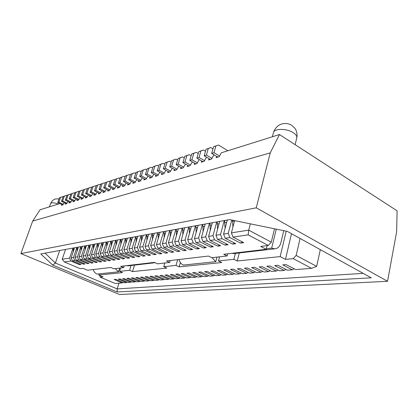 <?xml version="1.0" encoding="UTF-8"?>
<svg xmlns="http://www.w3.org/2000/svg" width="418" height="418" viewBox="0 0 418 418"><rect width="100%" height="100%" fill="white"/><g stroke="black" fill="none" stroke-linecap="round" stroke-linejoin="round"><path stroke-width="0.63" d="M387.543 281.304L396.635 231.739L397.1 210.824L279.485 134.533L270.232 152.894L256.244 207.83L20.9 253.59L119.485 294.512L387.543 281.304L256.244 207.83M216.785 156.431L216.116 157.659L219.199 156.713L221.31 152.816L279.485 134.533M209.24 158.772L208.572 159.984L211.565 159.065L213.671 155.219L214.361 155M201.91 161.05L201.251 162.236L204.156 161.343L206.252 157.549L206.826 157.372M194.793 163.26L194.14 164.431L196.956 163.558L199.046 159.817L199.506 159.671M187.875 165.408L187.227 166.557L189.965 165.716L192.405 161.902M181.151 167.498L180.508 168.626L183.173 167.806L185.498 164.07M174.609 169.53L173.972 170.638L176.563 169.844L178.789 166.181M168.245 171.505L167.618 172.597L170.136 171.819L172.263 168.235M20.9 253.59L32.688 221.054L40.097 209.773L59.889 203.55M234.613 220.631L231.394 232.847L233.019 237.095L243.731 242.639L240.533 243.072L229.848 237.56L228.233 233.338L223.567 234.07L227.324 219.999M320.319 249.64L316.661 266.365L311.582 268.34L295.698 269.563L286.069 264.573L282.767 264.86L292.37 269.819L294.089 268.727M232.45 220.187L232.925 227.037M227.925 150.736L218.431 145.041L213.582 146.755L211.686 153.432L217.93 157.1M242.356 241.928L240.533 243.072M231.76 220.046L228.233 233.338M211.686 153.432L213.985 152.695L219.581 155.998M213.582 146.755L215.881 145.992L213.985 152.695M218.431 145.041L215.881 145.992M117.244 291.973L52.694 265.085L40.776 253.935L229.545 219.596L287.349 231.405L371.252 277.818L117.244 291.973L117.165 288.916L118.963 283.143M311.582 268.34L293.217 258.643L285.473 259.385L280.17 256.61L237.205 260.968L233.871 259.312L218.452 260.936L221.739 262.535L179.155 266.856L176.015 265.399L163.746 266.689L166.845 268.105L132.532 271.59L129.58 270.289L119.59 271.339L122.5 272.609L98.768 275.013L103.084 276.847L100.158 277.129L115.075 283.441L122.16 282.897L114.151 279.48L115.807 279.339L123.832 282.767L126.372 282.573L118.31 279.12L119.997 278.973L128.08 282.443L130.667 282.244L122.552 278.754L124.277 278.602L132.407 282.108L135.051 281.904L126.884 278.378L128.639 278.226L136.827 281.769L139.523 281.565L131.304 277.996L133.102 277.839L141.341 281.424L144.095 281.209L135.824 277.604L137.658 277.442L145.945 281.068L148.761 280.854L140.438 277.202L142.308 277.04L150.652 280.708L153.526 280.488L145.15 276.794L147.063 276.627L155.459 280.337L158.396 280.112L149.963 276.376L151.922 276.209L160.376 279.961L163.375 279.731L154.885 275.948L156.886 275.775L165.397 279.574L168.459 279.339L159.922 275.514L161.965 275.337L170.528 279.182L173.663 278.942L165.068 275.065L167.158 274.887L175.779 278.775L178.982 278.529L170.335 274.61L172.472 274.427L181.146 278.362L184.427 278.111L175.722 274.145L177.911 273.952L186.637 277.944L189.997 277.683L181.234 273.665L183.476 273.471L192.259 277.51L195.697 277.244L186.877 273.173L189.171 272.975L198.017 277.066L201.533 276.8L192.656 272.677L195.007 272.473L203.906 276.617L207.511 276.34L198.576 272.16L200.985 271.951L209.94 276.152L213.635 275.87L204.642 271.637L207.114 271.423L216.127 275.676L219.91 275.384L210.86 271.094L213.394 270.874L222.46 275.19L226.337 274.892L217.235 270.545L219.831 270.321L228.954 274.689L232.93 274.386L223.771 269.976L226.436 269.746L235.616 274.177L239.697 273.863L230.48 269.396L233.213 269.161L242.45 273.654L246.636 273.33L237.361 268.8L240.167 268.555L249.462 273.116L253.757 272.787L244.425 268.184L247.304 267.938L256.657 272.562L261.067 272.222L251.683 267.557L254.64 267.301L264.045 271.993L268.575 271.648L259.134 266.909L262.175 266.647L271.637 271.413L276.293 271.052L266.794 266.245L269.918 265.973L279.438 270.812L284.219 270.446L274.668 265.566L277.881 265.284L287.453 270.195L292.37 269.819M229.848 237.56L225.171 238.25L235.804 243.704L232.701 244.122L222.099 238.704L217.553 239.373L228.113 244.739L225.098 245.141L214.57 239.812L210.16 240.465L220.641 245.742L217.71 246.134L207.26 240.893L202.97 241.526L213.379 246.714L210.531 247.101L200.154 241.938L195.99 242.555L206.32 247.665L203.55 248.036L193.252 242.957L189.197 243.558L199.454 248.585L196.758 248.95L186.532 243.95L182.593 244.53L192.771 249.483L190.148 249.839L180.001 244.917L176.166 245.481L186.271 250.356L183.716 250.701L173.642 245.852L169.912 246.401L179.939 251.208L177.451 251.542L167.456 246.766L163.819 247.299L173.773 252.033L171.349 252.362L161.426 247.655L157.884 248.177L167.764 252.843L165.403 253.162L155.553 248.522L152.1 249.029L161.907 253.627L159.608 253.94L149.832 249.363L146.467 249.859L156.201 254.395L153.955 254.698L144.252 250.189L140.97 250.675L150.632 255.142L148.442 255.435L138.807 250.993L135.61 251.464L145.198 255.873L143.06 256.161L133.504 251.777L130.379 252.237L139.899 256.584L137.815 256.866L128.321 252.54L125.275 252.989L134.721 257.279L132.689 257.551L123.268 253.287L120.29 253.726L129.669 257.958L127.683 258.225L118.331 254.013L115.425 254.442L124.731 258.622L122.793 258.883L113.508 254.724L110.671 255.142L119.914 259.27L118.012 259.526L108.8 255.419L106.026 255.826L115.201 259.902L113.346 260.153L104.197 256.098L101.485 256.5L110.592 260.519L108.779 260.764L99.698 256.762L97.049 257.154L106.088 261.125L104.317 261.365L95.304 257.41L92.712 257.791L101.684 261.715L99.949 261.95L91.004 258.047L88.47 258.418L97.373 262.295L95.68 262.525L86.798 258.664L84.316 259.029L93.157 262.859L91.5 263.084L82.68 259.275L80.251 259.63L89.034 263.413L87.409 263.633L78.652 259.865L76.275 260.215L84.995 263.957L83.401 264.171L74.707 260.451L72.382 260.79L81.04 264.489L79.477 264.698L70.846 261.02L64.356 261.976L80.214 268.685L83.046 268.34L87.482 270.221L110.77 267.494L113.722 268.784L123.623 267.666L120.624 266.344L154.362 262.394L157.508 263.836L169.677 262.462L166.479 260.978L208.462 256.062L211.811 257.697L227.131 255.968L223.729 254.28L266.209 249.306L260.691 246.421L268.299 245.481L248.177 234.859L233.019 237.095M225.171 238.25L223.567 234.07M224.774 220.464L224.612 222.747L225.13 228.212M212.992 148.839L210.829 147.559L206.064 149.242L204.172 155.83L210.369 159.43M234.472 243.02L232.701 244.122M222.099 238.704L220.5 234.545L215.965 235.256L219.722 221.378M224.257 220.558L220.5 234.545M284.219 270.446L285.891 269.396M204.172 155.83L206.403 155.115L211.952 158.354M206.064 149.242L208.295 148.505L206.403 155.115M210.829 147.559L208.295 148.505M227.078 220.04L226.99 221.253M32.688 221.054L270.232 152.894M61.911 204.501L61.389 205.316L62.878 204.857L64.278 202.678M65.673 203.336L65.145 204.162L66.671 203.691L68.092 201.466M69.513 202.145L68.98 202.976L70.543 202.5L71.985 200.232M73.437 200.927L72.904 201.769L74.493 201.277L75.961 198.968M77.45 199.684L76.912 200.535L78.537 200.034L80.026 197.677M81.547 198.414L81.003 199.276L82.67 198.764L84.185 196.356M85.737 197.113L85.188 197.986L86.892 197.463L88.433 195.002M90.027 195.781L89.473 196.669L91.208 196.131L92.78 193.618M94.405 194.422L93.846 195.321L95.628 194.772L97.222 192.207M98.888 193.032L98.329 193.942L100.148 193.377L101.773 190.754M103.481 191.606L102.912 192.526L104.777 191.956L106.428 189.27M108.173 190.148L107.604 191.083L109.511 190.493L111.193 187.75M112.985 188.659L112.405 189.605L114.36 188.999L116.073 186.193M117.907 187.128L117.327 188.09L119.329 187.473L121.074 184.599M122.955 185.566L122.369 186.532L124.418 185.905L126.194 182.964M128.127 183.962L127.532 184.944L129.637 184.296L131.445 181.281M133.426 182.316L132.83 183.314L134.983 182.65L136.827 179.562M138.86 180.628L138.259 181.642L140.469 180.957L142.35 177.791M144.435 178.899L143.829 179.923L146.096 179.228L148.014 175.978M150.156 177.122L149.545 178.167L151.87 177.446L153.824 174.113M156.029 175.299L155.407 176.359L157.8 175.623L159.791 172.2M162.053 173.428L161.432 174.505L163.887 173.747L165.92 170.231M122.16 282.897L123.038 282.427M80.381 264.207L79.477 264.698M70.846 261.02L69.623 258.094L62.198 259.254L64.356 261.976M73.009 248.067L69.623 258.094M45.066 253.151L55.39 263.021L59.701 250.492M363.216 273.372L117.165 288.916L55.39 263.021L52.694 265.085M126.372 282.573L127.265 282.093M130.667 282.244L131.581 281.753M135.051 281.904L135.981 281.403M139.523 281.565L140.474 281.048M144.095 281.209L145.067 280.682M148.761 280.854L149.754 280.311M153.526 280.488L154.54 279.929M158.396 280.112L159.43 279.543M163.375 279.731L164.431 279.146M168.459 279.339L169.541 278.738M173.663 278.942L174.771 278.32M178.982 278.529L180.116 277.897M184.427 278.111L185.582 277.458M189.997 277.683L191.178 277.014M195.697 277.244L196.909 276.554M201.533 276.8L202.772 276.089M207.511 276.34L208.781 275.608M213.635 275.87L214.93 275.112M219.91 275.384L221.237 274.61M226.337 274.892L227.7 274.088M232.93 274.386L234.331 273.555M239.697 273.863L241.129 273.011M246.636 273.33L248.104 272.447M253.757 272.787L255.262 271.872M261.067 272.222L262.614 271.277M268.575 271.648L270.164 270.671M276.293 271.052L277.918 270.038M100.158 277.129L99.829 275.462M123.623 267.666L124.162 265.926M169.677 262.462L170.236 260.539M227.131 255.968L227.7 253.815M266.209 249.306L267.107 245.627M268.299 245.481L271.272 242.168L274.527 228.782M293.217 258.643L296.174 255.44L300.077 238.443M316.661 266.365L296.174 255.44M271.272 242.168L248.715 230.146L248.177 234.859M285.473 259.385L291.492 233.693M280.17 256.61L286.205 231.17M237.205 260.968L239.268 252.953M233.871 259.312L235.402 253.402M218.452 260.936L219.544 256.824M179.155 266.856L180.383 262.541M176.015 265.399L177.655 259.667M163.746 266.689L164.823 263.011M132.532 271.59L134.512 265.116M129.58 270.289L131.043 265.519M119.59 271.339L120.63 268.001M98.768 275.013L99.144 273.847M62.198 259.254L65.553 249.426M231.394 232.847L248.715 230.146L250.33 223.839M76.881 247.367L73.474 257.493L71.154 257.854L74.55 247.79M80.826 246.646L77.403 256.882L75.036 257.248L78.448 247.08M84.859 245.915L81.421 256.255L79.002 256.631L82.43 246.354M88.982 245.162L85.528 255.612L83.051 255.999L86.5 245.617M93.193 244.399L89.724 254.959L87.195 255.351L90.659 244.859M97.498 243.616L94.013 254.285L91.427 254.693L94.907 244.086M101.903 242.811L98.397 253.601L95.753 254.013L99.249 243.297M106.407 241.996L102.885 252.9L100.179 253.324L103.69 242.487M111.01 241.155L107.473 252.185L104.709 252.618L108.236 241.661M115.723 240.298L112.17 251.453L109.338 251.897L112.886 240.815M120.551 239.42L116.983 250.701L114.083 251.155L117.641 239.953M125.489 238.521L121.904 249.933L118.937 250.398L122.511 239.065M130.547 237.602L126.947 249.149L123.906 249.624L127.495 238.155M135.73 236.661L132.114 248.339L129 248.825L132.605 237.231M141.038 235.695L137.407 247.513L134.215 248.015L137.835 236.274M146.478 234.707L142.836 246.667L139.56 247.179L143.196 235.303M152.058 233.688L148.4 245.8L145.046 246.322L148.693 234.299M157.779 232.648L154.111 244.906L150.668 245.444L154.331 233.275M163.652 231.582L159.969 243.992L156.436 244.546L160.11 232.225M169.677 230.485L165.983 243.057L162.356 243.621L166.04 231.144M175.863 229.357L172.159 242.09L168.433 242.675L172.132 230.036M182.217 228.202L178.502 241.102L174.672 241.698L178.381 228.902M188.743 227.016L185.017 240.084L181.088 240.7L184.803 227.732M195.452 225.793L191.716 239.039L187.677 239.671L191.402 226.53M202.349 224.539L198.607 237.962L194.448 238.61L198.189 225.297M209.444 223.249L205.693 236.86L201.419 237.523L205.165 224.027M216.743 221.921L212.987 235.721L208.587 236.405L212.339 222.726M74.707 260.451L73.474 257.493M72.382 260.79L71.154 257.854M78.652 259.865L77.403 256.882M76.275 260.215L75.036 257.248M82.68 259.275L81.421 256.255M80.251 259.63L79.002 256.631M86.798 258.664L85.528 255.612M84.316 259.029L83.051 255.999M91.004 258.047L89.724 254.959M88.47 258.418L87.195 255.351M95.304 257.41L94.013 254.285M92.712 257.791L91.427 254.693M99.698 256.762L98.397 253.601M97.049 257.154L95.753 254.013M104.197 256.098L102.885 252.9M101.485 256.5L100.179 253.324M108.8 255.419L107.473 252.185M106.026 255.826L104.709 252.618M113.508 254.724L112.17 251.453M110.671 255.142L109.338 251.897M118.331 254.013L116.983 250.701M115.425 254.442L114.083 251.155M123.268 253.287L121.904 249.933M120.29 253.726L118.937 250.398M128.321 252.54L126.947 249.149M125.275 252.989L123.906 249.624M133.504 251.777L132.114 248.339M130.379 252.237L129 248.825M138.807 250.993L137.407 247.513M135.61 251.464L134.215 248.015M144.252 250.189L142.836 246.667M140.97 250.675L139.56 247.179M149.832 249.363L148.4 245.8M146.467 249.859L145.046 246.322M155.553 248.522L154.111 244.906M152.1 249.029L150.668 245.444M161.426 247.655L159.969 243.992M157.884 248.177L156.436 244.546M167.456 246.766L165.983 243.057M163.819 247.299L162.356 243.621M173.642 245.852L172.159 242.09M169.912 246.401L168.433 242.675M180.001 244.917L178.502 241.102M176.166 245.481L174.672 241.698M186.532 243.95L185.017 240.084M182.593 244.53L181.088 240.7M193.252 242.957L191.716 239.039M189.197 243.558L187.677 239.671M200.154 241.938L198.607 237.962M195.99 242.555L194.448 238.61M207.26 240.893L205.693 236.86M202.97 241.526L201.419 237.523M214.57 239.812L212.987 235.721M210.16 240.465L208.587 236.405M217.553 239.373L215.965 235.256M84.321 263.669L83.401 264.171M77.189 247.31L77.016 251.354M66.88 195.608L66.42 195.389L63.175 196.544L61.483 201.356L66.519 203.738M78.365 247.095L78.328 247.446M66.42 195.389L64.309 196.167L62.616 200.99L67.052 203.096M61.483 201.356L62.616 200.99M63.175 196.544L64.309 196.167M63.066 196.847L62.643 196.643L59.429 197.782L57.747 202.547L62.747 204.898M73.317 248.015L73.134 251.976M74.467 247.806L74.43 248.135M57.747 202.547L58.86 202.192L63.259 204.266M59.429 197.782L60.547 197.411L58.86 202.192M62.643 196.643L60.547 197.411M88.344 263.121L87.409 263.633M81.139 246.589L80.977 250.716M70.773 194.349L70.281 194.109L66.995 195.279L65.297 200.138L70.365 202.552M82.346 246.369L82.304 246.735M70.281 194.109L68.155 194.892L66.457 199.767L70.924 201.899M65.297 200.138L66.457 199.767M66.995 195.279L68.155 194.892M92.456 262.556L91.5 263.084M85.183 245.857L85.021 250.069M74.754 193.059L74.226 192.802L70.898 193.983L69.189 198.895L74.299 201.34M86.411 245.632L86.369 246.014M74.226 192.802L72.089 193.591L70.376 198.519L74.879 200.677M69.189 198.895L70.376 198.519M70.898 193.983L72.089 193.591M96.657 261.981L95.68 262.525M89.306 245.105L89.154 249.405M78.819 191.742L78.255 191.47L74.89 192.661L73.171 197.625L78.318 200.102M90.565 244.875L90.518 245.272M78.255 191.47L76.102 192.264L74.383 197.239L78.924 199.428M73.171 197.625L74.383 197.239M74.89 192.661L76.102 192.264M100.952 261.396L99.949 261.95M93.527 244.337L93.381 248.731M82.978 190.399L82.377 190.106L78.965 191.313L77.241 196.324L82.43 198.837M94.808 244.102L94.766 244.52M82.377 190.106L80.209 190.901L78.479 195.932L83.051 198.148M77.241 196.324L78.479 195.932M78.965 191.313L80.209 190.901M105.341 260.795L104.317 261.365M97.838 243.553L97.702 248.041M87.226 189.025L86.589 188.711L83.135 189.934L81.4 194.997L86.625 197.542M99.15 243.313L99.103 243.751M86.589 188.711L84.405 189.516L82.665 194.595L87.278 196.847M81.4 194.997L82.665 194.595M83.135 189.934L84.405 189.516M109.824 260.179L108.779 260.764M102.243 242.754L102.123 247.336M91.573 187.619L90.894 187.285L87.399 188.523L85.653 193.644L90.92 196.22M103.586 242.508L103.539 242.962M90.894 187.285L88.694 188.095L86.949 193.231L91.599 195.509M85.653 193.644L86.949 193.231M87.399 188.523L88.694 188.095M114.412 259.552L113.346 260.153M106.752 241.933L106.637 246.62M96.025 186.188L95.299 185.822L91.756 187.081L90.006 192.254L95.309 194.866M108.126 241.682L108.074 242.158M95.299 185.822L93.083 186.642L91.328 191.831L96.015 194.145M90.006 192.254L91.328 191.831M91.756 187.081L93.083 186.642M119.109 258.909L118.012 259.526M111.366 241.092L111.261 245.883M100.576 184.719L99.808 184.333L96.218 185.602L94.458 190.833L99.803 193.487M112.771 240.836L112.719 241.332M99.808 184.333L97.577 185.153L95.811 190.399L100.539 192.75M94.458 190.833L95.811 190.399M96.218 185.602L97.577 185.153M123.911 258.251L122.793 258.883M116.084 240.235L115.995 245.136M105.237 183.215L104.422 182.802L100.785 184.092L99.014 189.38L104.401 192.071M117.521 239.974L117.468 240.491M104.422 182.802L102.175 183.633L100.404 188.936L105.164 191.319M99.014 189.38L100.404 188.936M100.785 184.092L102.175 183.633M128.828 257.577L127.683 258.225M120.917 239.357L120.839 244.368M110.007 181.678L109.14 181.24L105.456 182.546L103.68 187.891L109.108 190.618M122.385 239.086L122.333 239.629M109.14 181.24L106.883 182.076L105.101 187.436L109.903 189.856M103.68 187.891L105.101 187.436M105.456 182.546L106.883 182.076M133.859 256.887L132.689 257.551M125.86 238.453L125.797 243.584M114.893 180.106L113.978 179.636L110.242 180.963L108.455 186.365L113.926 189.135M127.37 238.182L127.312 238.751M113.978 179.636L111.7 180.477L109.908 185.9L114.751 188.356M108.455 186.365L109.908 185.9M110.242 180.963L111.7 180.477M139.011 256.182L137.815 256.866M130.928 237.534L130.876 242.785M119.898 178.496L118.931 178L115.143 179.338L113.346 184.808L118.864 187.614M132.469 237.252L132.412 237.847M118.931 178L116.638 178.847L114.84 184.328L119.72 186.825M113.346 184.808L114.84 184.328M115.143 179.338L116.638 178.847M144.294 255.455L143.06 256.161M136.116 236.588L136.08 241.965M125.024 176.851L124.005 176.318L120.165 177.676L118.362 183.204L123.916 186.057M137.694 236.301L137.637 236.928M124.005 176.318L121.695 177.169L119.888 182.718L124.815 185.252M118.362 183.204L119.888 182.718M120.165 177.676L121.695 177.169M149.701 254.714L148.442 255.435M141.43 235.621L141.415 241.129M130.285 175.163L129.204 174.593L125.311 175.973L123.498 181.569L129.099 184.463M143.05 235.329L142.987 235.982M129.204 174.593L126.879 175.456L125.066 181.067L130.029 183.638M123.498 181.569L125.066 181.067M125.311 175.973L126.879 175.456M155.245 253.951L153.955 254.698M146.88 234.634L146.88 240.272M135.678 173.433L134.533 172.827L130.583 174.228L128.765 179.886L134.408 182.828M148.542 234.331L148.479 235.01M134.533 172.827L132.192 173.695L130.369 179.374L135.38 181.987M128.765 179.886L130.369 179.374M130.583 174.228L132.192 173.695M160.93 253.172L159.608 253.94M152.465 233.615L152.486 239.394M141.206 171.662L139.999 171.019L135.996 172.435L134.168 178.162L139.852 181.151M154.169 233.307L154.106 234.017M139.999 171.019L137.642 171.892L135.813 177.64L140.866 180.294M134.168 178.162L135.813 177.64M135.996 172.435L137.642 171.892M166.761 252.367L165.403 253.162M158.197 232.575L158.239 238.5M146.88 169.849L145.61 169.159L141.545 170.601L139.706 176.396L145.438 179.426M159.948 232.256L159.88 233.004M145.61 169.159L143.238 170.042L141.399 175.858L146.493 178.559M139.706 176.396L141.399 175.858M141.545 170.601L143.238 170.042M172.738 251.547L171.349 252.362M164.075 231.504L164.143 237.581M152.706 167.984L151.363 167.252L147.235 168.715L145.396 174.583L151.17 177.666M165.873 231.175L165.8 231.959M151.363 167.252L148.975 168.141L147.131 174.029L152.267 176.772M145.396 174.583L147.131 174.029M147.235 168.715L148.975 168.141M178.878 250.701L177.451 251.542M170.11 230.407L170.199 236.64M158.688 166.077L157.272 165.298L153.082 166.782L151.232 172.718L157.053 175.853M171.955 230.072L171.882 230.893M157.272 165.298L154.864 166.192L153.014 172.148L158.192 174.943M151.232 172.718L153.014 172.148M153.082 166.782L154.864 166.192M185.179 249.833L183.716 250.701M176.307 229.278L176.422 235.674M164.833 164.117L163.333 163.292L159.086 164.796L157.225 170.805L163.093 173.992M178.199 228.933L178.125 229.796M163.333 163.292L160.914 164.19L159.054 170.22L164.279 173.068M157.225 170.805L159.054 170.22M159.086 164.796L160.914 164.19M191.653 248.94L190.148 249.839M182.671 228.124L182.812 234.686M171.145 162.106L169.567 161.228L165.246 162.754L163.386 168.841L169.3 172.08M184.61 227.768L184.537 228.672M169.567 161.228L167.132 162.132L165.267 168.24L170.534 171.134M163.386 168.841L165.267 168.24M165.246 162.754L167.132 162.132M198.304 248.02L196.758 248.95M189.208 226.932L189.375 233.678M177.629 160.042L175.968 159.106L171.584 160.658L169.713 166.824L175.675 170.116M191.204 226.566L191.125 227.517M175.968 159.106L173.517 160.016L171.646 166.207L176.96 169.149M169.713 166.824L171.646 166.207M171.584 160.658L173.517 160.016M205.133 247.08L203.55 248.036M195.927 225.71L196.126 232.638M184.301 157.92L182.551 156.922L178.094 158.5L176.218 164.744L182.227 168.099M197.975 225.339L197.897 226.331M182.551 156.922L180.08 157.842L178.204 164.112L183.565 167.111M176.218 164.744L178.204 164.112M178.094 158.5L180.08 157.842M212.161 246.108L210.531 247.101M202.834 224.456L203.07 231.572M191.167 155.742L189.323 154.681L184.787 156.285L182.906 162.612L188.962 166.024M204.945 224.069L204.862 225.114M189.323 154.681L186.836 155.611L184.955 161.959L190.357 165.016M182.906 162.612L184.955 161.959M184.787 156.285L186.836 155.611M219.387 245.11L217.71 246.134M209.94 223.16L210.212 230.485M198.231 153.505L196.282 152.377L191.679 154.007L189.793 160.418L195.89 163.887M212.109 222.768L212.025 223.86M196.282 152.377L193.78 153.312L191.893 159.744L197.348 162.858M189.793 160.418L191.893 159.744M191.679 154.007L193.78 153.312M226.822 244.081L225.098 245.141M217.25 221.833L217.564 229.362M205.499 151.206L203.451 150.005L198.764 151.661L196.878 158.156L203.023 161.693M219.487 221.425L219.398 222.575M203.451 150.005L200.933 150.945L199.041 157.466L204.543 160.637M196.878 158.156L199.041 157.466M198.764 151.661L200.933 150.945M119.663 268.11L118.503 271.831L96.945 274.077C95.079 273.226 93.841 271.71 93.24 269.547M115.232 268.612L118.503 271.831M128.619 265.801L126.215 265.686M152.063 262.666L155.005 262.692M217.01 257.112L215.792 261.678L183.277 265.069C181.166 264.009 179.756 262.154 179.04 259.505M212.057 257.671L215.792 261.678M234.331 253.527L231.635 253.355M276.272 229.142L271.679 248.114L274.751 248.835C277.808 248.496 279.851 246.448 280.891 242.696L283.754 230.668M266.344 248.747L271.679 248.114M272.39 136.764L273.44 132.663C274.062 128.295 287.046 128.31 293.441 132.809C295.981 134.549 297.083 136.268 296.749 137.966C297.898 133.53 295.5 128.749 295.045 128.561L292.125 125.619M49.413 206.842L50.62 203.456C51.477 202.432 54.068 202.62 58.4 204.021M232.366 221.368L234.524 220.986M224.612 222.747L226.692 222.376M77.001 248.956L77.868 248.804M73.129 249.645L73.976 249.494M80.956 248.255L81.85 248.093M84.995 247.534L85.915 247.372M89.123 246.803L90.069 246.636M93.339 246.056L94.316 245.883M97.65 245.288L98.658 245.11M102.06 244.504L103.1 244.321M106.569 243.704L107.64 243.516M111.178 242.889L112.285 242.691M115.901 242.048L117.04 241.844M120.729 241.191L121.904 240.982M125.677 240.313L126.889 240.099M130.74 239.415L131.994 239.19M135.928 238.49L137.224 238.26M141.247 237.549L142.58 237.309M146.697 236.578L148.076 236.337M152.283 235.59L153.709 235.334M158.014 234.571L159.488 234.31M163.898 233.526L165.418 233.254M169.933 232.455L171.505 232.173M176.13 231.353L177.754 231.065M182.494 230.224L184.176 229.926M189.03 229.064L190.775 228.756M195.749 227.867L197.557 227.549M202.662 226.645L204.527 226.31M209.768 225.38L211.707 225.036M217.083 224.079L219.089 223.724M273.44 132.663C275.791 125.902 280.353 124.193 282.97 123.707C286.011 123.138 288.922 123.681 291.696 125.332M50.62 203.456C52.642 199.381 55.307 199.01 55.688 198.926L59.037 198.895M295.118 144.675L296.749 137.966M127.992 265.874L153.902 262.865M233.631 253.611L274.751 248.835"/></g></svg>
